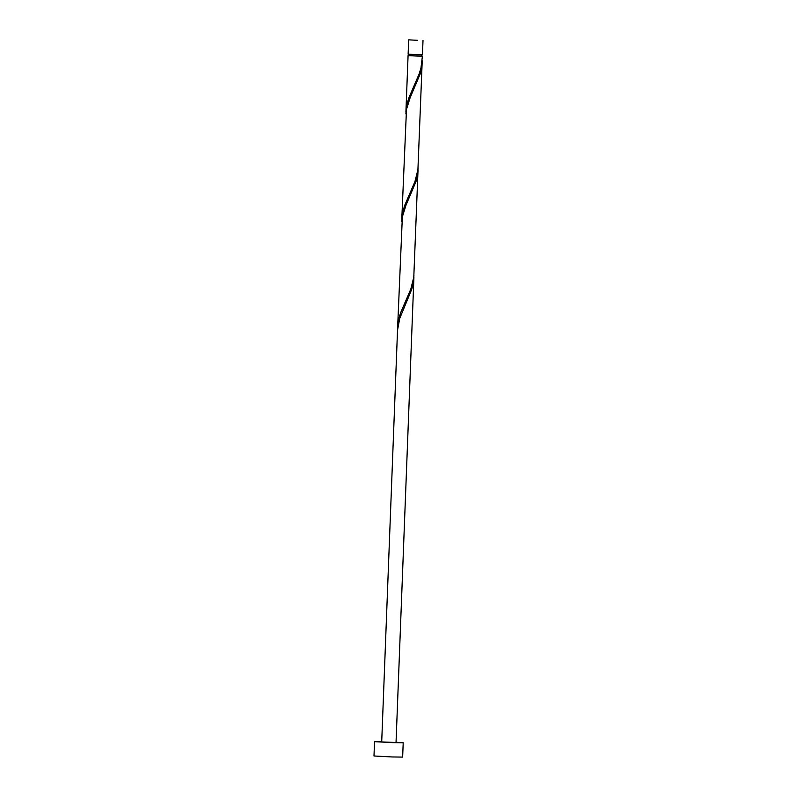 <?xml version="1.0" encoding="UTF-8"?>
<svg xmlns="http://www.w3.org/2000/svg" width="797" height="797" viewBox="0 0 797 797"><rect width="100%" height="100%" fill="white"/><g stroke="black" fill="none" stroke-linecap="round" stroke-linejoin="round"><path stroke-width="1.2" d="M417.718 40.328L408.682 39.85L417.718 40.328M423.008 40.398L422.46 54.724L417.17 54.654L408.124 54.176L408.682 39.85M421.743 54.764L421.683 56.139L416.921 56.069L408.791 55.641L408.841 54.266M381.713 741.708L374.54 741.668L392.622 742.625L403.202 742.764L396.049 742.256M374.54 741.668L373.992 755.994L392.064 756.951L402.654 757.1L403.202 742.764M413.912 277.336L396.039 742.495L381.703 741.937L397.524 330.237L399.725 318.451L411.85 289.022L413.294 283.055L413.942 275.632M421.932 56.119L408.791 55.581M422.4 56.159L420.946 68.134L419.102 74.081L408.971 97.603L407.157 103.48L405.872 113.891M422.161 62.405L417.927 169.612L414.968 181.537L404.846 205.068L403.033 210.936L401.768 219.633L406.48 109.408L410.146 97.662L420.109 74.101L421.553 68.134L422.191 60.702M418.036 169.871L413.792 277.077L410.844 289.002L400.712 312.534L398.908 318.401L397.643 327.099L402.355 216.874L406.022 205.128L415.984 181.557L417.419 175.599L418.066 168.167M401.768 219.633L401.738 221.347M397.643 327.099L397.613 328.812M408.074 55.611L405.902 112.168"/></g></svg>
